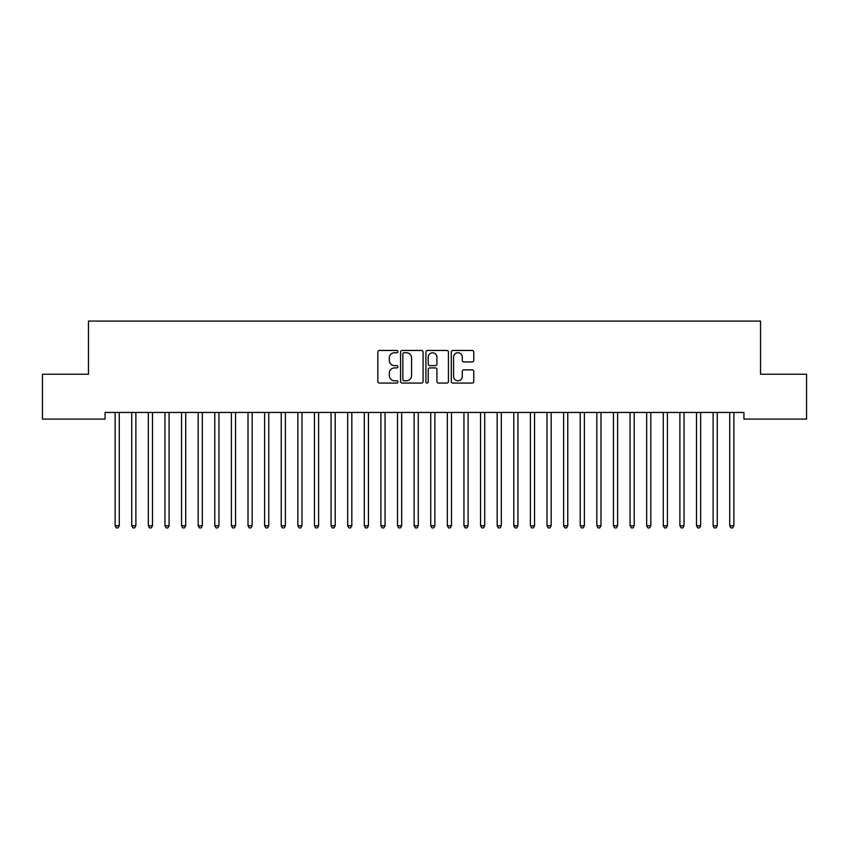 <?xml version="1.0" encoding="UTF-8"?>
<svg xmlns="http://www.w3.org/2000/svg" width="849" height="849" viewBox="0 0 849 849"><rect width="100%" height="100%" fill="white"/><g stroke="black" fill="none" stroke-linecap="round" stroke-linejoin="round"><path stroke-width="1.27" d="M397.926 351.592A1.146 1.146 0 0 0 396.78 350.457L379.461 350.457A1.634 1.634 0 0 0 377.826 352.091L377.826 381.434A1.634 1.634 0 0 0 379.461 383.069L396.78 383.069A1.146 1.146 0 0 0 397.926 381.923A1.146 1.146 0 0 0 396.78 380.787L394.541 380.787A5.221 5.221 0 0 1 389.32 375.566L389.32 373.114A5.221 5.221 0 0 1 394.541 367.904L396.78 367.904A1.146 1.146 0 0 0 397.926 366.757A1.146 1.146 0 0 0 396.78 365.622L394.541 365.622A5.221 5.221 0 0 1 389.32 360.401L389.32 357.96A5.221 5.221 0 0 1 394.541 352.738L396.78 352.738A1.146 1.146 0 0 0 397.926 351.592M472.15 361.95A1.634 1.634 0 0 0 473.784 360.316L473.784 352.091A1.634 1.634 0 0 0 472.15 350.457L452.91 350.457A1.634 1.634 0 0 0 451.275 352.091L451.275 381.434A1.634 1.634 0 0 0 452.91 383.069L472.15 383.069A1.634 1.634 0 0 0 473.784 381.434L473.784 371.491A1.634 1.634 0 0 0 472.15 369.856L463.915 369.856A1.634 1.634 0 0 0 462.291 371.491L462.291 376.425A4.362 4.362 0 0 1 457.929 380.787A4.362 4.362 0 0 1 453.568 376.425L453.568 357.1A4.362 4.362 0 0 1 457.929 352.738A4.362 4.362 0 0 1 462.291 357.1L462.291 360.316A1.634 1.634 0 0 0 463.915 361.95L472.15 361.95M743.926 412.444L105.074 412.444L105.074 419.088L42.45 419.088L42.45 374.239L88.466 374.239L88.466 321.081L760.534 321.081L760.534 374.239L806.55 374.239L806.55 419.088L743.926 419.088L743.926 412.444M423.078 352.091A1.634 1.634 0 0 0 421.444 350.457L402.203 350.457A1.634 1.634 0 0 0 400.569 352.091L400.569 381.434A1.634 1.634 0 0 0 402.203 383.069L421.444 383.069A1.634 1.634 0 0 0 423.078 381.434L423.078 352.091M427.556 350.457L446.797 350.457A1.634 1.634 0 0 1 448.431 352.091L448.431 381.434A1.634 1.634 0 0 1 446.797 383.069L438.562 383.069A1.634 1.634 0 0 1 436.927 381.434L436.927 369.527A1.634 1.634 0 0 0 435.304 367.904L429.838 367.904A1.634 1.634 0 0 0 428.214 369.527L428.214 381.923A1.146 1.146 0 0 1 427.068 383.069A1.146 1.146 0 0 1 425.922 381.923L425.922 352.091A1.634 1.634 0 0 1 427.556 350.457M403.997 352.738A1.146 1.146 0 0 0 402.851 353.884L402.851 379.641A1.146 1.146 0 0 0 403.997 380.787L406.363 380.787A5.221 5.221 0 0 0 411.574 375.566L411.574 357.96A5.221 5.221 0 0 0 406.363 352.738L403.997 352.738M436.927 357.185A4.362 4.362 0 0 0 432.576 352.823A4.362 4.362 0 0 0 428.214 357.185L428.214 363.988A1.634 1.634 0 0 0 429.838 365.622L435.304 365.622A1.634 1.634 0 0 0 436.927 363.988L436.927 357.185M114.902 412.444L115.008 412.688A1.666 1.666 -179.5 0 1 115.124 413.304L115.124 525.764L119.274 525.764L119.274 413.304A1.666 1.666 -179.5 0 1 119.391 412.688L119.497 412.444M119.274 525.764L118.032 527.919L116.366 527.919L115.124 525.764M131.51 412.444L131.616 412.688A1.666 1.666 -179.5 0 1 131.733 413.304L131.733 525.764L135.882 525.764L135.882 413.304A1.666 1.666 -179.5 0 1 136.01 412.688L136.105 412.444M135.882 525.764L134.641 527.919L132.975 527.919L131.733 525.764M148.129 412.444L148.225 412.688A1.666 1.666 -179.5 0 1 148.342 413.304L148.342 525.764L152.502 525.764L152.502 413.304A1.666 1.666 -179.5 0 1 152.618 412.688L152.714 412.444M152.502 525.764L151.249 527.919L149.594 527.919L148.342 525.764M164.738 412.444L164.833 412.688A1.666 1.666 -179.5 0 1 164.95 413.304L164.95 525.764L169.11 525.764L169.11 413.304A1.666 1.666 -179.5 0 1 169.227 412.688L169.322 412.444M169.11 525.764L167.858 527.919L166.202 527.919L164.95 525.764M181.346 412.444L181.442 412.688A1.666 1.666 -179.5 0 1 181.569 413.304L181.569 525.764L185.719 525.764L185.719 413.304A1.666 1.666 -179.5 0 1 185.835 412.688L185.942 412.444M185.719 525.764L184.477 527.919L182.811 527.919L181.569 525.764M197.955 412.444L198.061 412.688A1.666 1.666 -179.5 0 1 198.178 413.304L198.178 525.764L202.327 525.764L202.327 413.304A1.666 1.666 -179.5 0 1 202.455 412.688L202.55 412.444M202.327 525.764L201.086 527.919L199.419 527.919L198.178 525.764M214.574 412.444L214.67 412.688A1.666 1.666 -179.5 0 1 214.786 413.304L214.786 525.764L218.936 525.764L218.936 413.304A1.666 1.666 -179.5 0 1 219.063 412.688L219.159 412.444M218.936 525.764L217.694 527.919L216.039 527.919L214.786 525.764M231.183 412.444L231.278 412.688A1.666 1.666 -179.5 0 1 231.395 413.304L231.395 525.764L235.555 525.764L235.555 413.304A1.666 1.666 -179.5 0 1 235.672 412.688L235.767 412.444M235.555 525.764L234.303 527.919L232.647 527.919L231.395 525.764M247.791 412.444L247.887 412.688A1.666 1.666 -179.5 0 1 248.014 413.304L248.014 525.764L252.164 525.764L252.164 413.304A1.666 1.666 -179.5 0 1 252.28 412.688L252.376 412.444M252.164 525.764L250.911 527.919L249.256 527.919L248.014 525.764M264.4 412.444L264.495 412.688A1.666 1.666 -179.5 0 1 264.623 413.304L264.623 525.764L268.772 525.764L268.772 413.304A1.666 1.666 -179.5 0 1 268.889 412.688L268.995 412.444M268.772 525.764L267.531 527.919L265.864 527.919L264.623 525.764M281.008 412.444L281.115 412.688A1.666 1.666 -179.5 0 1 281.231 413.304L281.231 525.764L285.381 525.764L285.381 413.304A1.666 1.666 -179.5 0 1 285.508 412.688L285.604 412.444M285.381 525.764L284.139 527.919L282.473 527.919L281.231 525.764M297.628 412.444L297.723 412.688A1.666 1.666 -179.5 0 1 297.84 413.304L297.84 525.764L302 525.764L302 413.304A1.666 1.666 -179.5 0 1 302.117 412.688L302.212 412.444M302 525.764L300.748 527.919L299.092 527.919L297.84 525.764M314.236 412.444L314.332 412.688A1.666 1.666 -179.5 0 1 314.448 413.304L314.448 525.764L318.608 525.764L318.608 413.304A1.666 1.666 -179.5 0 1 318.725 412.688L318.821 412.444M318.608 525.764L317.356 527.919L315.701 527.919L314.448 525.764M330.845 412.444L330.94 412.688A1.666 1.666 -179.5 0 1 331.068 413.304L331.068 525.764L335.217 525.764L335.217 413.304A1.666 1.666 -179.5 0 1 335.334 412.688L335.44 412.444M335.217 525.764L333.975 527.919L332.309 527.919L331.068 525.764M347.453 412.444L347.559 412.688A1.666 1.666 -179.5 0 1 347.676 413.304L347.676 525.764L351.826 525.764L351.826 413.304A1.666 1.666 -179.5 0 1 351.942 412.688L352.048 412.444M351.826 525.764L350.584 527.919L348.918 527.919L347.676 525.764M364.072 412.444L364.168 412.688A1.666 1.666 -179.5 0 1 364.285 413.304L364.285 525.764L368.434 525.764L368.434 413.304A1.666 1.666 -179.5 0 1 368.562 412.688L368.657 412.444M368.434 525.764L367.192 527.919L365.526 527.919L364.285 525.764M380.681 412.444L380.776 412.688A1.666 1.666 -179.5 0 1 380.893 413.304L380.893 525.764L385.053 525.764L385.053 413.304A1.666 1.666 -179.5 0 1 385.17 412.688L385.266 412.444M385.053 525.764L383.801 527.919L382.146 527.919L380.893 525.764M397.29 412.444L397.385 412.688A1.666 1.666 -179.5 0 1 397.512 413.304L397.512 525.764L401.662 525.764L401.662 413.304A1.666 1.666 -179.5 0 1 401.779 412.688L401.874 412.444M401.662 525.764L400.41 527.919L398.754 527.919L397.512 525.764M413.898 412.444L413.994 412.688A1.666 1.666 -179.5 0 1 414.121 413.304L414.121 525.764L418.27 525.764L418.27 413.304A1.666 1.666 -179.5 0 1 418.387 412.688L418.493 412.444M418.27 525.764L417.029 527.919L415.363 527.919L414.121 525.764M430.507 412.444L430.613 412.688A1.666 1.666 -179.5 0 1 430.73 413.304L430.73 525.764L434.879 525.764L434.879 413.304A1.666 1.666 -179.5 0 1 435.006 412.688L435.102 412.444M434.879 525.764L433.637 527.919L431.971 527.919L430.73 525.764M447.126 412.444L447.221 412.688A1.666 1.666 -179.5 0 1 447.338 413.304L447.338 525.764L451.488 525.764L451.488 413.304A1.666 1.666 -179.5 0 1 451.615 412.688L451.71 412.444M451.488 525.764L450.246 527.919L448.59 527.919L447.338 525.764M463.734 412.444L463.83 412.688A1.666 1.666 -179.5 0 1 463.947 413.304L463.947 525.764L468.107 525.764L468.107 413.304A1.666 1.666 -179.5 0 1 468.224 412.688L468.319 412.444M468.107 525.764L466.854 527.919L465.199 527.919L463.947 525.764M480.343 412.444L480.438 412.688A1.666 1.666 -179.5 0 1 480.566 413.304L480.566 525.764L484.715 525.764L484.715 413.304A1.666 1.666 -179.5 0 1 484.832 412.688L484.928 412.444M484.715 525.764L483.474 527.919L481.808 527.919L480.566 525.764M496.952 412.444L497.058 412.688A1.666 1.666 -179.5 0 1 497.174 413.304L497.174 525.764L501.324 525.764L501.324 413.304A1.666 1.666 -179.5 0 1 501.441 412.688L501.547 412.444M501.324 525.764L500.082 527.919L498.416 527.919L497.174 525.764M513.56 412.444L513.666 412.688A1.666 1.666 -179.5 0 1 513.783 413.304L513.783 525.764L517.932 525.764L517.932 413.304A1.666 1.666 -179.5 0 1 518.06 412.688L518.155 412.444M517.932 525.764L516.691 527.919L515.025 527.919L513.783 525.764M530.179 412.444L530.275 412.688A1.666 1.666 -179.5 0 1 530.392 413.304L530.392 525.764L534.552 525.764L534.552 413.304A1.666 1.666 -179.5 0 1 534.668 412.688L534.764 412.444M534.552 525.764L533.299 527.919L531.644 527.919L530.392 525.764M546.788 412.444L546.883 412.688A1.666 1.666 -179.5 0 1 547 413.304L547 525.764L551.16 525.764L551.16 413.304A1.666 1.666 -179.5 0 1 551.277 412.688L551.372 412.444M551.16 525.764L549.908 527.919L548.252 527.919L547 525.764M563.396 412.444L563.492 412.688A1.666 1.666 -179.5 0 1 563.619 413.304L563.619 525.764L567.769 525.764L567.769 413.304A1.666 1.666 -179.5 0 1 567.885 412.688L567.992 412.444M567.769 525.764L566.527 527.919L564.861 527.919L563.619 525.764M580.005 412.444L580.111 412.688A1.666 1.666 -179.5 0 1 580.228 413.304L580.228 525.764L584.377 525.764L584.377 413.304A1.666 1.666 -179.5 0 1 584.505 412.688L584.6 412.444M584.377 525.764L583.136 527.919L581.469 527.919L580.228 525.764M596.624 412.444L596.72 412.688A1.666 1.666 -179.5 0 1 596.836 413.304L596.836 525.764L600.986 525.764L600.986 413.304A1.666 1.666 -179.5 0 1 601.113 412.688L601.209 412.444M600.986 525.764L599.744 527.919L598.089 527.919L596.836 525.764M613.233 412.444L613.328 412.688A1.666 1.666 -179.5 0 1 613.445 413.304L613.445 525.764L617.605 525.764L617.605 413.304A1.666 1.666 -179.5 0 1 617.722 412.688L617.817 412.444M617.605 525.764L616.353 527.919L614.697 527.919L613.445 525.764M629.841 412.444L629.937 412.688A1.666 1.666 -179.5 0 1 630.064 413.304L630.064 525.764L634.214 525.764L634.214 413.304A1.666 1.666 -179.5 0 1 634.33 412.688L634.426 412.444M634.214 525.764L632.961 527.919L631.306 527.919L630.064 525.764M646.45 412.444L646.545 412.688A1.666 1.666 -179.5 0 1 646.673 413.304L646.673 525.764L650.822 525.764L650.822 413.304A1.666 1.666 -179.5 0 1 650.939 412.688L651.045 412.444M650.822 525.764L649.581 527.919L647.914 527.919L646.673 525.764M663.058 412.444L663.165 412.688A1.666 1.666 -179.5 0 1 663.281 413.304L663.281 525.764L667.431 525.764L667.431 413.304A1.666 1.666 -179.5 0 1 667.558 412.688L667.654 412.444M667.431 525.764L666.189 527.919L664.523 527.919L663.281 525.764M679.678 412.444L679.773 412.688A1.666 1.666 -179.5 0 1 679.89 413.304L679.89 525.764L684.05 525.764L684.05 413.304A1.666 1.666 -179.5 0 1 684.167 412.688L684.262 412.444M684.05 525.764L682.798 527.919L681.142 527.919L679.89 525.764M696.286 412.444L696.382 412.688A1.666 1.666 -179.5 0 1 696.498 413.304L696.498 525.764L700.658 525.764L700.658 413.304A1.666 1.666 -179.5 0 1 700.775 412.688L700.871 412.444M700.658 525.764L699.406 527.919L697.751 527.919L696.498 525.764M712.895 412.444L712.99 412.688A1.666 1.666 -179.5 0 1 713.118 413.304L713.118 525.764L717.267 525.764L717.267 413.304A1.666 1.666 -179.5 0 1 717.384 412.688L717.49 412.444M717.267 525.764L716.025 527.919L714.359 527.919L713.118 525.764M729.503 412.444L729.609 412.688A1.666 1.666 -179.5 0 1 729.726 413.304L729.726 525.764L733.876 525.764L733.876 413.304A1.666 1.666 -179.5 0 1 733.992 412.688L734.098 412.444M733.876 525.764L732.634 527.919L730.968 527.919L729.726 525.764"/></g></svg>
